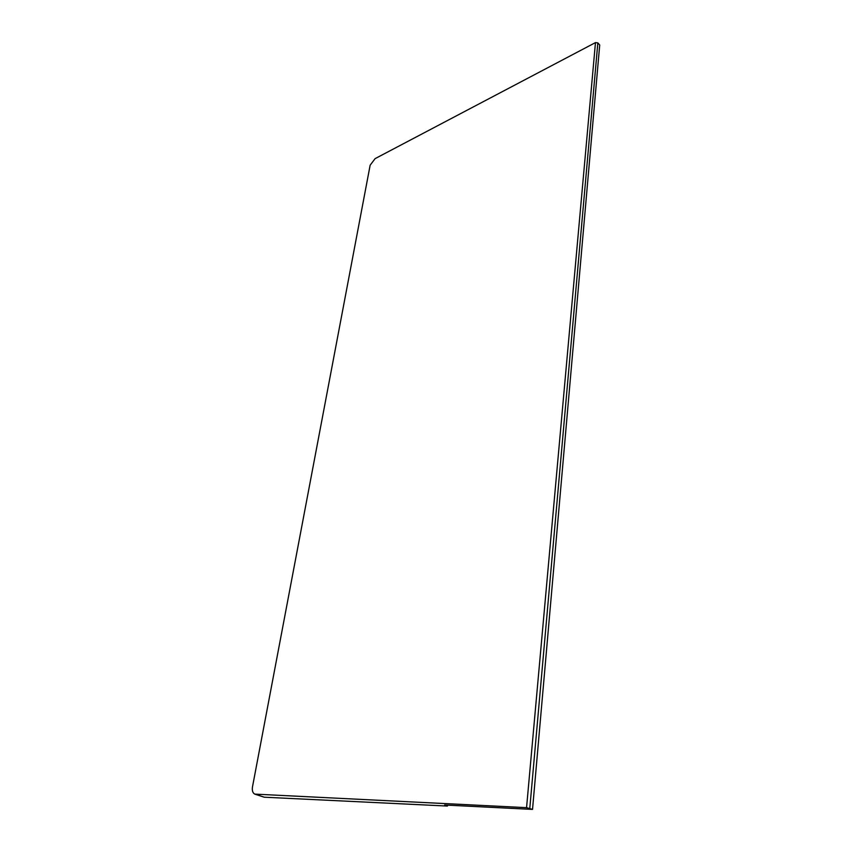 <?xml version="1.0" encoding="UTF-8"?>
<svg xmlns="http://www.w3.org/2000/svg" width="852" height="852" viewBox="0 0 852 852"><rect width="100%" height="100%" fill="white"/><g stroke="black" fill="none" stroke-linecap="round" stroke-linejoin="round"><path stroke-width="1.28" d="M447.534 805.151L447.428 806.056L444.659 805.012L532.532 809.4L526.557 807.653L254.737 794.107C252.682 792.935 251.936 790.518 252.49 786.865L370.151 165.181L375.104 158.632L595.473 42.6L597.838 42.888L529.795 808.292M532.532 809.4L599.712 44.964L597.838 42.888M255.323 794.309L264.248 797.206L255.877 794.383M447.428 806.056L264.248 797.206M526.557 807.653L595.473 42.6"/></g></svg>
